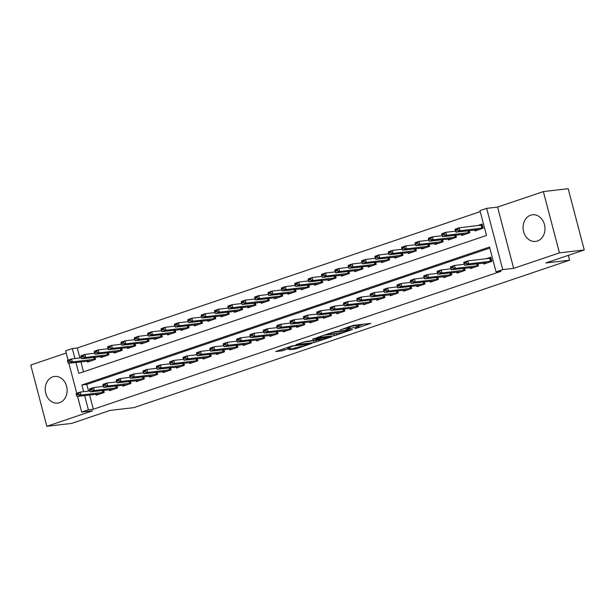 <?xml version="1.0" encoding="UTF-8"?>
<svg xmlns="http://www.w3.org/2000/svg" width="615" height="615" viewBox="0 0 615 615"><rect width="100%" height="100%" fill="white"/><g stroke="black" fill="none" stroke-linecap="round" stroke-linejoin="round"><path stroke-width="0.92" d="M354.917 328.802L370.791 323.367L353.256 325.412L340.203 329.917A5.404 0.538 165.3 0 1 347.513 328.133L348.974 327.956A5.404 0.538 165.3 0 1 350.004 328.01A5.404 0.538 165.3 0 1 347.898 329.017L345.853 329.855L349.259 328.856A5.404 0.538 165.3 0 1 356.577 327.072L358.038 326.903A5.404 0.538 165.3 0 1 359.068 326.949A5.404 0.538 165.3 0 1 356.954 327.956L354.917 328.802M59.555 402.702A13.422 10.924 -96.7 0 0 66.843 387.381A13.422 10.924 -96.7 0 0 54.612 376.457A13.422 10.924 -96.7 0 0 52.775 376.872A13.422 10.924 -96.7 0 0 45.487 392.193A13.422 10.924 -96.7 0 0 57.718 403.117A13.422 10.924 -96.7 0 0 59.555 402.702M537.41 241.026A13.422 10.924 -96.7 0 0 544.706 225.697A13.422 10.924 -96.7 0 0 532.467 214.773A13.422 10.924 -96.7 0 0 530.637 215.189A13.422 10.924 -96.7 0 0 523.35 230.51A13.422 10.924 -96.7 0 0 535.58 241.434A13.422 10.924 -96.7 0 0 537.41 241.026M288.996 349.735L295.869 348.928L312.005 343.378L291.864 345.968L275.728 351.519L281.985 350.842L290.903 348.044L288.289 348.059A4.52 0.446 165.3 0 1 287.428 348.013A4.52 0.446 165.3 0 1 290.372 346.799A4.52 0.446 165.3 0 1 295.308 345.684L306.854 344.331A4.52 0.446 165.3 0 1 307.715 344.377A4.52 0.446 165.3 0 1 304.771 345.592A4.52 0.446 165.3 0 1 299.836 346.706L288.996 349.735M89.582 394.938L93.334 409.252L88.376 409.828L81.687 412.088L77.559 396.337M584.25 249.967L559.442 252.865L543.368 191.588L568.175 188.697L584.25 249.967L545.82 262.974L569.636 260.191L133.886 407.63L110.062 410.405L71.632 423.412L46.825 426.303L92.604 410.812L81.687 412.088M543.368 191.588L497.581 207.078L513.656 268.355L559.442 252.865M513.656 268.355L502.739 269.631L496.059 271.892L489.54 247.046L81.857 384.99L83.609 391.67M93.334 409.252L501.017 271.307L496.059 271.892M334.383 335.682L352.487 329.555L334.96 331.6L316.525 337.712L334.383 335.682L333.953 334.03L336.474 333.392M331.754 336.789L313.981 342.586L296.123 344.615L305.701 341.502L315.095 340.118L320.154 338.312L312.428 339.165L314.265 338.542L331.677 336.505M66.197 353.041L30.75 365.033L46.825 426.303M483.567 263.043L483.836 264.05L491.854 261.337L490.77 257.201L486.065 258.792M470.206 267.563L470.467 268.578L478.485 265.865L477.924 263.704M456.837 272.084L457.099 273.098L465.125 270.385L464.556 268.225M443.469 276.612L443.738 277.619L451.756 274.905L451.187 272.745M430.1 281.132L430.369 282.147L438.387 279.433L437.819 277.265M416.739 285.652L417.001 286.667L425.019 283.953L424.458 281.793M403.371 290.18L403.632 291.187L411.658 288.473L411.089 286.313M390.002 294.7L390.271 295.707L398.289 292.994L397.721 290.834M376.634 299.221L376.903 300.235L384.921 297.522L384.352 295.361M363.273 303.749L363.534 304.756L371.552 302.042L370.991 299.882M349.904 308.269L350.166 309.276L358.191 306.562L357.623 304.402M336.536 312.789L336.805 313.804L344.823 311.09L344.254 308.93M323.167 317.309L323.436 318.324L331.454 315.61L330.885 313.45M309.806 321.837L310.068 322.844L318.086 320.131L317.525 317.97M296.438 326.357L296.699 327.372L304.717 324.659L304.156 322.491M283.069 330.878L283.331 331.892L291.356 329.179L290.787 327.019M269.701 335.406L269.97 336.413L277.988 333.699L277.419 331.539M256.332 339.926L256.601 340.933L264.619 338.219L264.05 336.059M242.971 344.446L243.232 345.461L251.251 342.747L250.689 340.587M229.603 348.974L229.864 349.981L237.89 347.267L237.321 345.107M216.234 353.494L216.503 354.501L224.521 351.788L223.952 349.628M202.865 358.015L203.135 359.029L211.153 356.316L210.584 354.155M189.505 362.535L189.766 363.55L197.784 360.836L197.223 358.676M176.136 367.063L176.397 368.07L184.423 365.356L183.854 363.196M162.767 371.583L163.037 372.598L171.055 369.884L170.486 367.716M149.399 376.103L149.668 377.118L157.686 374.404L157.117 372.244M136.038 380.631L136.299 381.638L144.317 378.925L143.756 376.764M122.669 385.151L122.931 386.159L130.957 383.445L130.388 381.285M109.301 389.672L109.57 390.686L117.588 387.973L117.019 385.813M489.809 248.06L86.815 384.406L88.575 391.094M103.651 390.333L104.219 392.493L96.201 395.207L95.932 394.2M480.246 211.629L77.259 347.975L79.881 357.976M80.888 361.82L83.509 371.806M474.88 229.918L475.149 230.933L483.167 228.219L482.083 224.075L477.378 225.667M469.23 230.579L469.799 232.739L461.78 235.453L461.511 234.446M455.869 235.107L456.43 237.267L448.412 239.981L448.151 238.966M442.5 239.627L443.069 241.787L435.043 244.501L434.782 243.486M429.132 244.147L429.701 246.308L421.682 249.021L421.413 248.014M415.763 248.668L416.332 250.828L408.314 253.541L408.045 252.534M402.402 253.196L402.963 255.356L394.945 258.069L394.684 257.055M389.034 257.716L389.603 259.876L381.577 262.59L381.315 261.583M375.665 262.236L376.234 264.396L368.216 267.11L367.947 266.103M362.296 266.764L362.865 268.924L354.847 271.638L354.578 270.623M348.936 271.284L349.497 273.444L341.479 276.158L341.217 275.143M335.567 275.804L336.136 277.965L328.11 280.678L327.849 279.671M322.199 280.332L322.767 282.493L314.742 285.206L314.48 284.192M308.83 284.853L309.399 287.013L301.381 289.726L301.112 288.712M295.461 289.373L296.03 291.533L288.012 294.247L287.743 293.24M282.101 293.893L282.662 296.053L274.644 298.767L274.382 297.76M268.732 298.421L269.301 300.581L261.275 303.295L261.014 302.28M255.363 302.941L255.932 305.101L247.914 307.815L247.645 306.808M241.995 307.462L242.564 309.622L234.546 312.335L234.277 311.328M228.634 311.99L229.195 314.15L221.177 316.863L220.916 315.849M215.265 316.51L215.834 318.67L207.809 321.384L207.547 320.369M201.897 321.03L202.466 323.19L194.448 325.904L194.179 324.897M188.528 325.558L189.097 327.718L181.079 330.432L180.81 329.417M175.167 330.078L175.729 332.238L167.71 334.952L167.449 333.937M161.799 334.598L162.368 336.759L154.342 339.472L154.081 338.465M148.43 339.119L148.999 341.279L140.981 343.993L140.712 342.986M135.062 343.647L135.631 345.807L127.613 348.521L127.343 347.506M121.701 348.167L122.262 350.327L114.244 353.041L113.983 352.034M108.332 352.687L108.901 354.847L100.875 357.561L100.614 356.554M94.964 357.215L95.533 359.375L87.515 362.089L87.245 361.074M569.636 260.191L568.368 255.34M68.057 360.129L65.613 350.819L72.301 348.551L74.922 358.553M77.259 347.975L72.301 348.551M75.929 362.396L78.812 373.397L486.503 235.46L479.984 210.614L486.665 208.354L502.739 269.631M497.581 207.078L486.665 208.354M76.744 393.246L68.872 363.219M84.616 395.514L88.376 409.828M86.815 384.406L81.857 384.99M359.068 326.949L358.63 325.297A5.404 0.538 165.3 0 0 357.599 325.25L358.038 326.903M349.72 326.911A5.404 0.538 165.3 0 1 356.139 325.42L357.599 325.25M358.776 325.842L363.634 324.197M323.575 335.237L333.953 334.03M349.343 330.532L334.191 332.1L330.686 333.13A5.404 0.538 165.3 0 0 328.579 334.137A5.404 0.538 165.3 0 0 329.609 334.191L340.126 332.961A5.404 0.538 165.3 0 0 347.444 331.178L349.343 330.532M316.072 340.287L316.271 342.025M303.172 342.14L315.833 340.372M320.184 339.811A4.52 0.446 165.3 0 0 325.127 338.688A4.52 0.446 165.3 0 0 328.064 337.474A4.52 0.446 165.3 0 0 327.211 337.435L320.853 338.465L315.803 340.272L320.184 339.811M481.568 225.151L482.298 224.906M482.329 225.013L459.19 227.788L459.966 230.771L455.961 232.132L479.031 229.618M457.222 229.526L455.215 230.202L455.346 230.702L457.352 230.018L457.222 229.526L459.19 227.788L455.177 229.149L455.215 230.202M483.106 227.996L459.966 230.771L457.352 230.018M455.961 232.132L455.346 230.702M490.985 258.031L490.255 258.277M463.902 263.32L464.033 263.82L466.039 263.143L465.909 262.643L463.902 263.32L463.864 262.267L467.877 260.914L491.016 258.139M465.909 262.643L467.877 260.914L468.661 263.897L491.8 261.114M487.726 262.736L464.648 265.25L468.661 263.897L466.039 263.143M464.033 263.82L464.648 265.25M455.554 231.179L445.821 232.316L446.605 235.299L442.592 236.652L465.663 234.138M443.853 234.046L441.847 234.722L441.977 235.222L443.984 234.546L443.853 234.046L445.821 232.316L441.808 233.669L441.847 234.722M469.745 232.516L446.605 235.299L443.984 234.546M442.592 236.652L441.977 235.222M442.185 235.699L432.453 236.837L433.237 239.819L429.224 241.172L452.302 238.658M430.485 238.566L428.486 239.25L428.609 239.742L430.615 239.066L430.485 238.566L432.453 236.837L428.447 238.197L428.486 239.25M456.376 237.044L433.237 239.819L430.615 239.066M429.224 241.172L428.609 239.742M428.816 240.227L419.084 241.357L419.868 244.339L415.863 245.7L438.933 243.186M417.124 243.094L415.117 243.771L415.248 244.263L417.254 243.586L417.124 243.094L419.084 241.357L415.079 242.717L415.117 243.771M443.008 241.564L419.868 244.339L417.254 243.586M415.863 245.7L415.248 244.263M415.456 244.747L405.723 245.885L406.5 248.86L402.494 250.22L425.565 247.707M403.755 247.614L401.749 248.291L401.879 248.791L403.886 248.114L403.755 247.614L405.723 245.885L401.71 247.238L401.749 248.291M429.639 246.085L406.5 248.86L403.886 248.114M402.494 250.22L401.879 248.791M450.541 267.848L450.672 268.34L452.671 267.663L452.54 267.164L450.541 267.848L450.503 266.795L454.508 265.434L455.292 268.417L478.432 265.642M452.54 267.164L454.508 265.434L464.24 264.296M474.357 267.264L451.279 269.77L455.292 268.417L452.671 267.663M450.672 268.34L451.279 269.77M437.173 272.368L437.303 272.868L439.31 272.184L439.179 271.692L437.173 272.368L437.134 271.315L441.14 269.954L441.924 272.937L465.063 270.162M439.179 271.692L441.14 269.954L450.872 268.824M460.989 271.784L437.918 274.298L441.924 272.937L439.31 272.184M437.303 272.868L437.918 274.298M423.804 276.888L423.935 277.388L425.941 276.712L425.811 276.212L423.804 276.888L423.766 275.835L427.779 274.482L428.555 277.457L451.694 274.682M425.811 276.212L427.779 274.482L437.511 273.344M447.62 276.304L424.55 278.818L428.555 277.457L425.941 276.712M423.935 277.388L424.55 278.818M410.436 281.416L410.566 281.908L412.573 281.232L412.442 280.732L410.436 281.416L410.397 280.363L414.41 279.002L415.194 281.985L438.334 279.21M412.442 280.732L414.41 279.002L424.142 277.865M434.252 280.824L411.181 283.338L415.194 281.985L412.573 281.232M410.566 281.908L411.181 283.338M402.087 249.267L392.355 250.405L393.139 253.388L389.126 254.741L412.196 252.227M390.387 252.135L388.38 252.811L388.511 253.311L390.517 252.634L390.387 252.135L392.355 250.405L388.342 251.758L388.38 252.811M416.27 250.613L393.139 253.388L390.517 252.634M389.126 254.741L388.511 253.311M397.075 285.937L397.198 286.429L399.204 285.752L399.074 285.26L397.075 285.937L397.036 284.883L401.041 283.523L401.826 286.505L424.965 283.73M399.074 285.26L401.041 283.523L410.774 282.393M420.891 285.352L397.813 287.866L401.826 286.505L399.204 285.752M397.198 286.429L397.813 287.866M388.718 253.795L378.986 254.925L379.77 257.908L375.757 259.261L398.835 256.755M377.018 256.663L375.012 257.339L375.142 257.831L377.149 257.155L377.018 256.663L378.986 254.925L374.981 256.286L375.012 257.339M402.91 255.133L379.77 257.908L377.149 257.155M375.757 259.261L375.142 257.831M383.706 290.457L383.837 290.957L385.843 290.28L385.713 289.78L383.706 290.457L383.668 289.404L387.673 288.051L388.457 291.026L411.596 288.25M385.713 289.78L387.673 288.051L397.405 286.913M407.522 289.873L384.452 292.386L388.457 291.026L385.843 290.28M383.837 290.957L384.452 292.386M375.35 258.315L365.618 259.453L366.402 262.428L362.389 263.789L385.467 261.275M363.657 261.183L361.651 261.859L361.781 262.359L363.78 261.675L363.657 261.183L365.618 259.453L361.612 260.806L361.651 261.859M389.541 259.653L366.402 262.428L363.78 261.675M362.389 263.789L361.781 262.359M370.338 294.977L370.468 295.477L372.475 294.8L372.344 294.301L370.338 294.977L370.299 293.924L374.312 292.571L375.089 295.554L398.228 292.771M372.344 294.301L374.312 292.571L384.037 291.433M394.154 294.393L371.083 296.907L375.089 295.554L372.475 294.8M370.468 295.477L371.083 296.907M361.981 262.836L352.257 263.973L353.033 266.956L349.028 268.309L372.098 265.795M350.289 265.703L348.282 266.38L348.413 266.879L350.419 266.203L350.289 265.703L352.257 263.973L348.244 265.326L348.282 266.38M376.172 264.173L353.033 266.956L350.419 266.203M349.028 268.309L348.413 266.879M356.969 299.505L357.1 299.997L359.106 299.321L358.976 298.821L356.969 299.505L356.931 298.452L360.944 297.091L361.728 300.074L384.859 297.299M358.976 298.821L360.944 297.091L370.676 295.953M380.785 298.921L357.715 301.427L361.728 300.074L359.106 299.321M357.1 299.997L357.715 301.427M348.62 267.356L338.888 268.494L339.672 271.476L335.659 272.829L358.73 270.323M336.92 270.223L334.914 270.907L335.044 271.4L337.051 270.723L336.92 270.223L338.888 268.494L334.875 269.854L334.914 270.907M362.804 268.701L339.672 271.476L337.051 270.723M335.659 272.829L335.044 271.4M343.601 304.025L343.731 304.525L345.738 303.841L345.607 303.349L343.601 304.025L343.57 302.972L347.575 301.619L348.359 304.594L371.498 301.819M345.607 303.349L347.575 301.619L357.307 300.481M367.424 303.441L344.346 305.955L348.359 304.594L345.738 303.841M343.731 304.525L344.346 305.955M335.252 271.884L325.519 273.014L326.304 275.997L322.291 277.357L345.369 274.844M323.552 274.751L321.545 275.428L321.676 275.927L323.682 275.243L323.552 274.751L325.519 273.014L321.507 274.375L321.545 275.428M349.443 273.221L326.304 275.997L323.682 275.243M322.291 277.357L321.676 275.927M330.24 308.546L330.37 309.045L332.369 308.369L332.246 307.869L330.24 308.546L330.201 307.492L334.206 306.139L334.99 309.122L358.13 306.339M332.246 307.869L334.206 306.139L343.939 305.002M354.055 307.961L330.978 310.475L334.99 309.122L332.369 308.369M330.37 309.045L330.978 310.475M321.883 276.404L312.151 277.542L312.935 280.525L308.922 281.878L332 279.364M310.183 279.272L308.184 279.948L308.315 280.448L310.314 279.771L310.183 279.272L312.151 277.542L308.146 278.895L308.184 279.948M336.074 277.742L312.935 280.525L310.314 279.771M308.922 281.878L308.315 280.448M316.871 313.073L317.002 313.565L319.008 312.889L318.878 312.389L316.871 313.073L316.833 312.02L320.846 310.66L321.622 313.642L344.761 310.867M318.878 312.389L320.846 310.66L330.57 309.522M340.687 312.489L317.617 314.995L321.622 313.642L319.008 312.889M317.002 313.565L317.617 314.995M308.515 280.924L298.79 282.062L299.567 285.045L295.561 286.398L318.632 283.884M296.822 283.792L294.816 284.476L294.946 284.968L296.953 284.291L296.822 283.792L298.79 282.062L294.777 283.423L294.816 284.476M322.706 282.27L299.567 285.045L296.953 284.291M295.561 286.398L294.946 284.968M303.503 317.594L303.633 318.093L305.64 317.409L305.509 316.917L303.503 317.594L303.464 316.541L307.477 315.18L308.261 318.163L331.393 315.387M305.509 316.917L307.477 315.18L317.209 314.05M327.318 317.009L304.248 319.523L308.261 318.163L305.64 317.409M303.633 318.093L304.248 319.523M290.134 322.114L290.265 322.614L292.271 321.937L292.14 321.437L290.134 322.114L290.096 321.061L294.108 319.708L294.893 322.683L318.032 319.908M292.14 321.437L294.108 319.708L303.841 318.57M313.957 321.53L290.88 324.043L294.893 322.683L292.271 321.937M290.265 322.614L290.88 324.043M276.773 326.642L276.904 327.134L278.903 326.457L278.772 325.958L276.773 326.642L276.735 325.589L280.74 324.228L281.524 327.211L304.663 324.436M278.772 325.958L280.74 324.228L290.472 323.09M300.589 326.05L277.511 328.564L281.524 327.211L278.903 326.457M276.904 327.134L277.511 328.564M295.154 285.452L285.421 286.582L286.206 289.565L282.193 290.926L305.263 288.412M283.454 288.32L281.447 288.996L281.578 289.496L283.584 288.812L283.454 288.32L285.421 286.582L281.409 287.943L281.447 288.996M309.337 286.79L286.206 289.565L283.584 288.812M282.193 290.926L281.578 289.496M281.785 289.973L272.053 291.11L272.837 294.085L268.824 295.446L291.902 292.932M270.085 292.84L268.079 293.516L268.209 294.016L270.216 293.34L270.085 292.84L272.053 291.11L268.04 292.463L268.079 293.516M295.976 291.31L272.837 294.085L270.216 293.34M268.824 295.446L268.209 294.016M268.417 294.493L258.684 295.631L259.469 298.613L255.456 299.966L278.534 297.452M256.716 297.36L254.718 298.037L254.848 298.536L256.847 297.86L256.716 297.36L258.684 295.631L254.679 296.983L254.718 298.037M282.608 295.838L259.469 298.613L256.847 297.86M255.456 299.966L254.848 298.536M263.404 331.162L263.535 331.654L265.542 330.978L265.411 330.486L263.404 331.162L263.366 330.109L267.379 328.748L268.155 331.731L291.295 328.956M265.411 330.486L267.379 328.748L277.104 327.618M287.22 330.578L264.15 333.092L268.155 331.731L265.542 330.978M263.535 331.654L264.15 333.092M255.048 299.021L245.324 300.151L246.1 303.134L242.095 304.494L265.165 301.98M243.356 301.888L241.349 302.565L241.48 303.057L243.486 302.38L243.356 301.888L245.324 300.151L241.311 301.511L241.349 302.565M269.239 300.358L246.1 303.134L243.486 302.38M242.095 304.494L241.48 303.057M250.036 335.682L250.167 336.182L252.173 335.506L252.042 335.006L250.036 335.682L249.998 334.629L254.01 333.276L254.794 336.251L277.926 333.476M252.042 335.006L254.01 333.276L263.743 332.138M273.852 335.098L250.782 337.612L254.794 336.251L252.173 335.506M250.167 336.182L250.782 337.612M241.687 303.541L231.955 304.679L232.731 307.654L228.726 309.014L251.796 306.501M229.987 306.408L227.981 307.085L228.111 307.585L230.118 306.9L229.987 306.408L231.955 304.679L227.942 306.032L227.981 307.085M255.871 304.879L232.731 307.654L230.118 306.9M228.726 309.014L228.111 307.585M236.667 340.203L236.798 340.702L238.804 340.026L238.674 339.526L236.667 340.203L236.629 339.149L240.642 337.796L241.426 340.779L264.565 337.996M238.674 339.526L240.642 337.796L250.374 336.659M260.491 339.618L237.413 342.132L241.426 340.779L238.804 340.026M236.798 340.702L237.413 342.132M228.319 308.061L218.586 309.199L219.371 312.182L215.358 313.535L238.436 311.021M216.618 310.929L214.612 311.605L214.743 312.105L216.749 311.428L216.618 310.929L218.586 309.199L214.574 310.552L214.612 311.605M242.51 309.399L219.371 312.182L216.749 311.428M215.358 313.535L214.743 312.105M223.307 344.731L223.437 345.223L225.436 344.546L225.305 344.046L223.307 344.731L223.268 343.677L227.273 342.317L228.057 345.299L251.197 342.524M225.305 344.046L227.273 342.317L237.006 341.179M247.122 344.146L224.044 346.652L228.057 345.299L225.436 344.546M223.437 345.223L224.044 346.652M214.95 312.581L205.218 313.719L206.002 316.702L201.989 318.055L225.067 315.549M203.25 315.449L201.251 316.133L201.382 316.625L203.381 315.949L203.25 315.449L205.218 313.719L201.213 315.08L201.251 316.133M229.141 313.927L206.002 316.702L203.381 315.949M201.989 318.055L201.382 316.625M209.938 349.251L210.069 349.75L212.075 349.066L211.944 348.574L209.938 349.251L209.9 348.198L213.912 346.845L214.689 349.82L237.828 347.045M211.944 348.574L213.912 346.845L223.637 345.707M233.754 348.667L210.684 351.18L214.689 349.82L212.075 349.066M210.069 349.75L210.684 351.18M201.582 317.109L191.849 318.239L192.633 321.222L188.628 322.583L211.698 320.069M189.889 319.977L187.883 320.653L188.013 321.153L190.02 320.469L189.889 319.977L191.849 318.239L187.844 319.6L187.883 320.653M215.773 318.447L192.633 321.222L190.02 320.469M188.628 322.583L188.013 321.153M196.569 353.771L196.7 354.271L198.707 353.594L198.576 353.095L196.569 353.771L196.531 352.718L200.544 351.365L201.32 354.348L224.46 351.565M198.576 353.095L200.544 351.365L210.276 350.227M220.385 353.187L197.315 355.701L201.32 354.348L198.707 353.594M196.7 354.271L197.315 355.701M188.221 321.63L178.488 322.767L179.265 325.75L175.26 327.103L198.33 324.589M176.52 324.497L174.514 325.174L174.645 325.673L176.651 324.997L176.52 324.497L178.488 322.767L174.476 324.12L174.514 325.174M202.404 322.967L179.265 325.75L176.651 324.997M175.26 327.103L174.645 325.673M183.201 358.299L183.332 358.791L185.338 358.115L185.207 357.615L183.201 358.299L183.162 357.246L187.175 355.885L187.959 358.868L211.099 356.093M185.207 357.615L187.175 355.885L196.908 354.747M207.017 357.715L183.947 360.221L187.959 358.868L185.338 358.115M183.332 358.791L183.947 360.221M174.852 326.15L165.12 327.288L165.904 330.27L161.891 331.623L184.961 329.11M163.152 329.017L161.145 329.702L161.276 330.194L163.283 329.517L163.152 329.017L165.12 327.288L161.107 328.648L161.145 329.702M189.043 327.495L165.904 330.27L163.283 329.517M161.891 331.623L161.276 330.194M169.84 362.819L169.971 363.319L171.969 362.635L171.839 362.143L169.84 362.819L169.802 361.766L173.807 360.405L174.591 363.388L197.73 360.613M171.839 362.143L173.807 360.405L183.539 359.275M193.656 362.235L170.578 364.749L174.591 363.388L171.969 362.635M169.971 363.319L170.578 364.749M161.484 330.678L151.751 331.808L152.535 334.791L148.523 336.151L171.6 333.638M149.783 333.545L147.785 334.222L147.907 334.721L149.914 334.037L149.783 333.545L151.751 331.808L147.746 333.169L147.785 334.222M175.675 332.015L152.535 334.791L149.914 334.037M148.523 336.151L147.907 334.721M148.115 335.198L138.383 336.336L139.167 339.311L135.162 340.672L158.232 338.158M136.422 338.065L134.416 338.742L134.547 339.242L136.553 338.565L136.422 338.065L138.383 336.336L134.378 337.689L134.416 338.742M162.306 336.536L139.167 339.311L136.553 338.565M135.162 340.672L134.547 339.242M134.746 339.718L125.022 340.856L125.798 343.839L121.793 345.192L144.863 342.678M123.054 342.586L121.047 343.262L121.178 343.762L123.185 343.085L123.054 342.586L125.022 340.856L121.009 342.209L121.047 343.262M148.938 341.064L125.798 343.839L123.185 343.085M121.793 345.192L121.178 343.762M156.471 367.339L156.602 367.839L158.608 367.163L158.478 366.663L156.471 367.339L156.433 366.286L160.438 364.933L161.222 367.908L184.362 365.133M158.478 366.663L160.438 364.933L170.171 363.796M180.287 366.755L157.217 369.269L161.222 367.908L158.608 367.163M156.602 367.839L157.217 369.269M143.103 371.867L143.233 372.359L145.24 371.683L145.109 371.183L143.103 371.867L143.064 370.814L147.077 369.454L147.854 372.436L170.993 369.661M145.109 371.183L147.077 369.454L156.81 368.316M166.919 371.276L143.849 373.789L147.854 372.436L145.24 371.683M143.233 372.359L143.849 373.789M129.734 376.388L129.865 376.88L131.871 376.203L131.741 375.711L129.734 376.388L129.696 375.335L133.709 373.974L134.493 376.957L157.632 374.181M131.741 375.711L133.709 373.974L143.441 372.844M153.55 375.803L130.48 378.317L134.493 376.957L131.871 376.203M129.865 376.88L130.48 378.317M121.386 344.246L111.653 345.376L112.437 348.359L108.424 349.72L131.495 347.206M109.685 347.114L107.679 347.79L107.81 348.282L109.816 347.606L109.685 347.114L111.653 345.376L107.64 346.737L107.679 347.79M135.569 345.584L112.437 348.359L109.816 347.606M108.424 349.72L107.81 348.282M116.373 380.908L116.496 381.408L118.503 380.731L118.372 380.231L116.373 380.908L116.335 379.855L120.34 378.502L121.124 381.477L144.264 378.702M118.372 380.231L120.34 378.502L130.072 377.364M140.189 380.324L117.111 382.838L121.124 381.477L118.503 380.731M116.496 381.408L117.111 382.838M108.017 348.767L98.285 349.904L99.069 352.879L95.056 354.24L118.134 351.726M96.317 351.634L94.31 352.31L94.441 352.81L96.447 352.126L96.317 351.634L98.285 349.904L94.272 351.257L94.31 352.31M122.208 350.104L99.069 352.879L96.447 352.126M95.056 354.24L94.441 352.81M103.005 385.428L103.136 385.928L105.142 385.251L105.011 384.752L103.005 385.428L102.966 384.375L106.972 383.022L107.756 386.005L130.895 383.222M105.011 384.752L106.972 383.022L116.704 381.884M126.821 384.844L103.743 387.358L107.756 386.005L105.142 385.251M103.136 385.928L103.743 387.358M94.649 353.287L84.916 354.425L85.7 357.407L81.687 358.76L104.765 356.246M82.956 356.154L80.949 356.831L81.08 357.33L83.079 356.654L82.956 356.154L84.916 354.425L80.911 355.778L80.949 356.831M108.84 354.624L85.7 357.407L83.079 356.654M81.687 358.76L81.08 357.33M89.636 389.956L89.767 390.448L91.773 389.772L91.643 389.272L89.636 389.956L89.598 388.903L93.611 387.542L94.387 390.525L117.526 387.75M91.643 389.272L93.611 387.542L103.335 386.404M113.452 389.372L90.382 391.878L94.387 390.525L91.773 389.772M89.767 390.448L90.382 391.878M81.28 357.807L71.555 358.945L72.332 361.928L68.326 363.281L91.397 360.774M69.587 360.674L67.581 361.359L67.712 361.851L69.718 361.174L69.587 360.674L71.555 358.945L67.542 360.305L67.581 361.359M95.471 359.152L72.332 361.928L69.718 361.174M68.326 363.281L67.712 361.851M76.268 394.476L76.398 394.976L78.405 394.292L78.274 393.8L76.268 394.476L76.229 393.423L80.242 392.07L81.026 395.045L104.158 392.27M78.274 393.8L80.242 392.07L89.975 390.932M100.084 393.892L77.013 396.406L81.026 395.045L78.405 394.292M76.398 394.976L77.013 396.406M356.139 325.42L356.577 327.072M348.659 326.75L348.974 327.956M347.275 327.218L347.513 328.133M336.236 333.468L336.674 335.121M349.481 329.909L349.581 330.301M313.55 340.933L313.981 342.586M319.723 337.904L319.831 338.296M327.103 337.043L327.211 337.435M323.036 337.512L323.144 337.912M320.676 337.789L320.853 338.465M306.747 343.939L306.854 344.331M295.208 345.284L295.308 345.684M283.853 348.674L284.276 350.281M281.616 349.435L281.985 350.842M295.5 347.536L295.869 348.928M293.263 348.29L293.578 349.489M481.022 225.244L481.806 228.227M481.384 225.19L482.168 228.165M490.855 261.29L490.07 258.308M490.493 261.344L489.709 258.361M467.907 230.733L468.438 232.747M468.276 230.694L468.799 232.693M454.539 235.261L455.069 237.267M454.908 235.214L455.431 237.213M441.178 239.781L441.701 241.795M441.539 239.735L442.07 241.733M427.809 244.301L428.34 246.315M428.178 244.263L428.701 246.261M477.486 265.811L476.963 263.812M477.125 265.865L476.594 263.858M464.125 270.331L463.595 268.332M463.756 270.392L463.233 268.378M450.757 274.859L450.234 272.86M450.395 274.913L449.865 272.899M437.388 279.379L436.865 277.38M437.027 279.433L436.496 277.427M414.441 248.829L414.971 250.835M414.81 248.783L415.333 250.782M424.019 283.899L423.497 281.901M423.658 283.961L423.128 281.947M401.072 253.349L401.603 255.363M401.441 253.303L401.964 255.302M410.659 288.427L410.128 286.429M410.29 288.481L409.767 286.467M387.711 257.87L388.234 259.884M388.073 257.831L388.603 259.83M397.29 292.948L396.767 290.949M396.929 293.001L396.398 290.987M374.343 262.39L374.866 264.404M374.712 262.351L375.235 264.35M383.921 297.468L383.399 295.469M383.56 297.529L383.03 295.515M360.974 266.918L361.505 268.924M361.343 266.872L361.866 268.87M370.553 301.988L370.03 299.989M370.192 302.05L369.661 300.035M347.606 271.438L348.136 273.452M347.975 271.392L348.497 273.391M357.192 306.516L356.662 304.517M356.823 306.57L356.3 304.556M334.245 275.958L334.768 277.972M334.606 275.92L335.129 277.918M343.823 311.036L343.301 309.038M343.454 311.09L342.932 309.084M320.876 280.486L321.399 282.493M321.245 280.44L321.768 282.439M330.455 315.557L329.932 313.558M330.094 315.618L329.563 313.604M317.086 320.084L316.564 318.086M316.725 320.138L316.195 318.124M303.718 324.605L303.195 322.606M303.356 324.659L302.834 322.652M307.508 285.006L308.038 287.021M307.877 284.96L308.399 286.959M294.139 289.527L294.67 291.541M294.508 289.488L295.031 291.487M280.771 294.055L281.301 296.061M281.14 294.008L281.662 296.007M290.357 329.125L289.834 327.126M289.988 329.186L289.465 327.172M267.41 298.575L267.932 300.589M267.771 298.529L268.301 300.527M276.988 333.653L276.466 331.654M276.627 333.707L276.097 331.693M254.041 303.095L254.572 305.109M254.41 303.057L254.933 305.055M263.62 338.173L263.097 336.174M263.258 338.227L262.728 336.213M240.673 307.615L241.203 309.629M241.042 307.577L241.564 309.576M250.251 342.693L249.728 340.695M249.89 342.755L249.359 340.741M227.304 312.143L227.834 314.15M227.673 312.097L228.196 314.096M236.89 347.214L236.36 345.215M236.521 347.275L235.999 345.261M213.943 316.664L214.466 318.678M214.304 316.617L214.835 318.616M223.522 351.742L222.999 349.743M223.16 351.795L222.63 349.781M200.575 321.184L201.105 323.198M200.944 321.145L201.466 323.144M210.153 356.262L209.63 354.263M209.792 356.316L209.261 354.309M187.206 325.712L187.736 327.718M187.575 325.666L188.098 327.664M196.785 360.782L196.262 358.783M196.423 360.844L195.893 358.829M173.837 330.232L174.368 332.246M174.206 330.186L174.729 332.185M160.477 334.752L160.999 336.766M160.838 334.714L161.368 336.713M147.108 339.28L147.638 341.287M147.477 339.234L148 341.233M183.424 365.31L182.893 363.311M183.055 365.364L182.532 363.35M170.055 369.83L169.532 367.832M169.694 369.884L169.163 367.878M156.687 374.351L156.164 372.352M156.325 374.412L155.795 372.398M133.739 343.8L134.27 345.815M134.108 343.754L134.631 345.753M143.318 378.878L142.795 376.88M142.957 378.932L142.426 376.918M120.371 348.321L120.901 350.335M120.74 348.282L121.263 350.281M129.957 383.399L129.427 381.4M129.588 383.453L129.065 381.438M107.01 352.841L107.533 354.855M107.371 352.802L107.902 354.801M116.589 387.919L116.066 385.92M116.22 387.98L115.697 385.966M93.641 357.369L94.164 359.375M94.01 357.323L94.533 359.321M103.22 392.439L102.697 390.44M102.859 392.501L102.328 390.487M349.597 326.434L350.004 328.01M349.697 329.886L349.804 330.317M328.433 333.591L328.579 334.137M320.031 337.866L320.154 338.312M327.926 336.943L328.064 337.474M307.577 343.839L307.715 344.377M287.297 347.513L287.428 348.013"/></g></svg>
